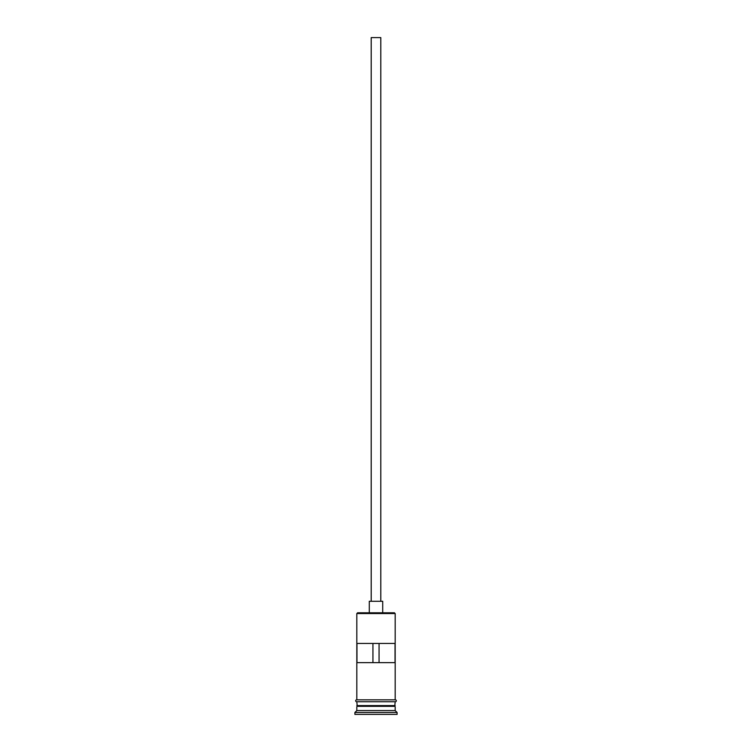 <?xml version="1.0" encoding="UTF-8"?>
<svg xmlns="http://www.w3.org/2000/svg" width="752" height="752" viewBox="0 0 752 752"><rect width="100%" height="100%" fill="white"/><g stroke="black" fill="none" stroke-linecap="round" stroke-linejoin="round"><path stroke-width="1.13" d="M356.824 613.547L357.595 612.786L394.405 612.786L395.176 613.547L356.824 613.547L356.824 699.83M371.206 601.28L371.206 37.6L380.794 37.6L380.794 601.28M369.288 612.786L369.288 601.28L382.712 601.28L382.712 612.786M357.209 706.344L394.791 706.344M356.824 701.748L357.209 705.968M395.176 701.748L394.791 705.968M395.176 706.73L395.176 710.565L356.824 710.565L354.906 712.482L354.906 714.4L397.094 714.4L397.094 712.482L354.906 712.482M395.176 710.565L397.094 712.482M395.035 662.634L395.035 643.458L356.965 643.458L356.965 662.634L395.035 662.634M395.176 613.547L395.176 699.83M395.176 705.583L356.824 705.583M356.824 706.73L356.824 710.565M356.636 699.83L395.364 699.83A0.959 0.959 0 0 1 396.323 700.789A0.959 0.959 0 0 1 395.364 701.748L356.636 701.748A0.959 0.959 0 0 1 355.677 700.789A0.959 0.959 0 0 1 356.636 699.83M372.936 662.634L372.936 643.458M379.064 643.458L379.064 662.634"/></g></svg>
